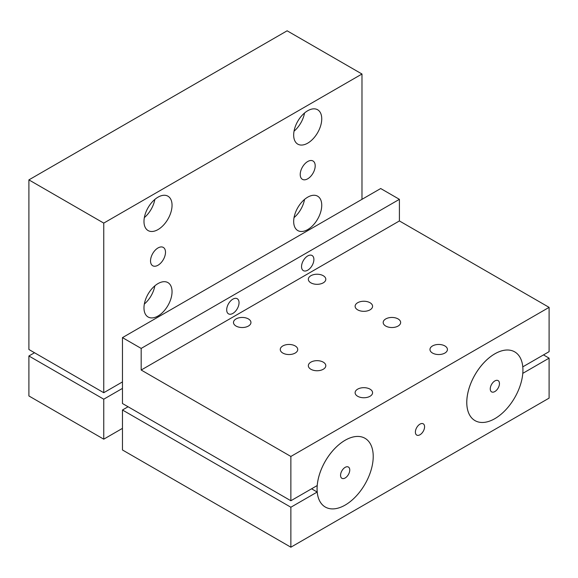 <?xml version="1.0" encoding="UTF-8"?>
<svg xmlns="http://www.w3.org/2000/svg" width="578" height="578" viewBox="0 0 578 578"><rect width="100%" height="100%" fill="white"/><g stroke="black" fill="none" stroke-linecap="round" stroke-linejoin="round"><path stroke-width="0.87" d="M317.228 485.549A39.694 22.918 120 0 0 325.306 507.043A39.694 22.918 120 0 0 355.896 496.415A39.694 22.918 120 0 0 373.222 456.461A39.694 22.918 120 0 0 365 438.29A39.694 22.918 120 0 0 335.724 447.589A39.694 22.918 120 0 0 317.228 485.549M165.496 252.268A10.585 6.112 120 0 0 163.307 247.42A10.585 6.112 120 0 0 152.722 253.532A10.585 6.112 120 0 0 152.722 265.757A10.585 6.112 120 0 0 160.879 262.918A10.585 6.112 120 0 0 165.496 252.268M315.198 165.843A10.585 6.112 120 0 0 313.001 160.995A10.585 6.112 120 0 0 302.417 167.107A10.585 6.112 120 0 0 302.417 179.332A10.585 6.112 120 0 0 310.574 176.492A10.585 6.112 120 0 0 315.198 165.843M522.779 373.359A39.694 22.918 120 0 0 522.924 370.036A39.694 22.918 120 0 0 514.702 351.865A39.694 22.918 120 0 0 475.008 374.782A39.694 22.918 120 0 0 475.008 420.618A39.694 22.918 120 0 0 504.283 411.326A39.694 22.918 120 0 0 522.779 373.359L549.1 358.143L543.486 354.899M499.457 383.59A6.503 3.757 -60 0 1 496.61 390.136A6.503 3.757 -60 0 1 491.603 391.877A6.503 3.757 -60 0 1 491.603 384.363A6.503 3.757 -60 0 1 498.106 380.606A6.503 3.757 -60 0 1 499.457 383.59M340.558 475.326A6.503 3.757 -60 0 1 343.397 468.78A6.503 3.757 -60 0 1 348.411 467.038A6.503 3.757 -60 0 1 348.411 474.545A6.503 3.757 -60 0 1 341.901 478.302A6.503 3.757 -60 0 1 340.558 475.326M144.486 303.291A19.847 11.459 -60 0 1 167.938 282.613A19.847 11.459 -60 0 1 167.938 305.531A19.847 11.459 -60 0 1 148.091 316.99A19.847 11.459 -60 0 1 144.486 303.291M144.341 304.035A19.847 11.459 120 0 0 154.846 285.85M294.043 131.184A19.847 11.459 120 0 0 304.541 112.992M321.744 118.844A19.847 11.459 -60 0 1 313.081 138.821A19.847 11.459 -60 0 1 297.786 144.139A19.847 11.459 -60 0 1 297.786 121.221A19.847 11.459 -60 0 1 317.633 109.762A19.847 11.459 -60 0 1 321.744 118.844M144.341 217.61A19.847 11.459 120 0 0 154.846 199.417M172.049 205.269A19.847 11.459 -60 0 1 163.386 225.247A19.847 11.459 -60 0 1 148.091 230.564A19.847 11.459 -60 0 1 148.091 207.647A19.847 11.459 -60 0 1 167.938 196.188A19.847 11.459 -60 0 1 172.049 205.269M294.188 216.866A19.847 11.459 -60 0 1 317.633 196.188A19.847 11.459 -60 0 1 317.633 219.105A19.847 11.459 -60 0 1 297.786 230.564A19.847 11.459 -60 0 1 294.188 216.866M294.043 217.61A19.847 11.459 120 0 0 304.541 199.417M122.464 381.914L103.751 392.715L103.751 223.101L361.98 74.013L361.98 199.331M122.464 428.363L103.751 439.172L103.751 399.196L122.464 388.394M34.514 352.739L28.9 355.983L103.751 399.196M28.9 355.983L28.9 395.959L103.751 439.172M361.98 74.013L287.129 30.8L28.9 179.881L28.9 349.502L103.751 392.715M28.9 179.881L103.751 223.101M522.924 370.028A39.723 22.932 120 0 0 522.779 366.857L549.1 351.662L549.1 307.366L290.871 456.454L290.871 500.75L317.192 485.556A39.723 22.932 120 0 0 317.192 492.037L290.871 507.231L290.871 547.2L549.1 398.119L549.1 358.143M290.871 547.2L122.464 449.973L122.464 409.997L290.871 507.231M128.078 406.76L122.464 409.997M317.192 492.037L311.578 488.793M290.871 500.75L122.464 403.516L122.464 337.617L141.177 348.418L399.405 199.331L399.405 220.941L549.1 307.366M290.871 456.454L141.177 370.028L141.177 348.418M424.584 426.788A6.503 3.757 -60 0 1 421.745 433.334A6.503 3.757 -60 0 1 416.731 435.082A6.503 3.757 -60 0 1 416.731 427.568A6.503 3.757 -60 0 1 423.24 423.811A6.503 3.757 -60 0 1 424.584 426.788M365 438.29L364.985 438.283A39.694 22.918 120 0 0 325.291 461.201A39.694 22.918 120 0 0 325.291 507.036L325.291 507.036M514.702 351.865L514.68 351.858A39.694 22.918 120 0 0 474.986 374.775A39.694 22.918 120 0 0 474.986 420.611L475.008 420.618M399.405 199.331L380.692 188.529L122.464 337.617M141.177 370.028L399.405 220.941M370.021 309.851A8.735 5.043 180 0 1 360.506 310.942A8.735 5.043 180 0 1 355.116 306.282A8.735 5.043 180 0 1 363.851 301.246A8.735 5.043 180 0 1 372.579 306.282A8.735 5.043 180 0 1 370.021 309.851M295.177 353.064A8.735 5.043 180 0 1 285.655 354.155A8.735 5.043 180 0 1 280.265 349.502A8.735 5.043 180 0 1 289 344.459A8.735 5.043 180 0 1 297.735 349.502A8.735 5.043 180 0 1 295.177 353.064M398.09 326.057A8.735 5.043 180 0 1 388.575 327.148A8.735 5.043 180 0 1 383.185 322.488A8.735 5.043 180 0 1 391.92 317.452A8.735 5.043 180 0 1 400.648 322.488A8.735 5.043 180 0 1 398.09 326.057M323.246 369.27A8.735 5.043 180 0 1 313.724 370.361A8.735 5.043 180 0 1 308.334 365.708A8.735 5.043 180 0 1 317.069 360.665A8.735 5.043 180 0 1 325.804 365.708A8.735 5.043 180 0 1 323.246 369.27M323.246 282.844A8.735 5.043 180 0 1 313.724 283.935A8.735 5.043 180 0 1 308.334 279.275A8.735 5.043 180 0 1 317.069 274.232A8.735 5.043 180 0 1 325.804 279.275A8.735 5.043 180 0 1 323.246 282.844M248.396 326.057A8.735 5.043 180 0 1 238.88 327.148A8.735 5.043 180 0 1 233.483 322.488A8.735 5.043 180 0 1 242.218 317.452A8.735 5.043 180 0 1 250.953 322.488A8.735 5.043 180 0 1 248.396 326.057M370.021 396.277A8.735 5.043 180 0 1 360.506 397.368A8.735 5.043 180 0 1 355.116 392.715A8.735 5.043 180 0 1 363.851 387.672A8.735 5.043 180 0 1 372.579 392.715A8.735 5.043 180 0 1 370.021 396.277M444.872 353.064A8.735 5.043 180 0 1 435.357 354.155A8.735 5.043 180 0 1 429.967 349.502A8.735 5.043 180 0 1 438.695 344.459A8.735 5.043 180 0 1 447.43 349.502A8.735 5.043 180 0 1 444.872 353.064M232.862 313.413A8.735 5.043 -60 0 1 228.498 313.847A8.735 5.043 -60 0 1 228.498 303.768A8.735 5.043 -60 0 1 237.233 298.725A8.735 5.043 -60 0 1 238.57 305.719A8.735 5.043 -60 0 1 232.862 313.413M307.713 270.201A8.735 5.043 -60 0 1 303.349 270.634A8.735 5.043 -60 0 1 303.349 260.548A8.735 5.043 -60 0 1 312.077 255.512A8.735 5.043 -60 0 1 313.421 262.506A8.735 5.043 -60 0 1 307.713 270.201"/></g></svg>
